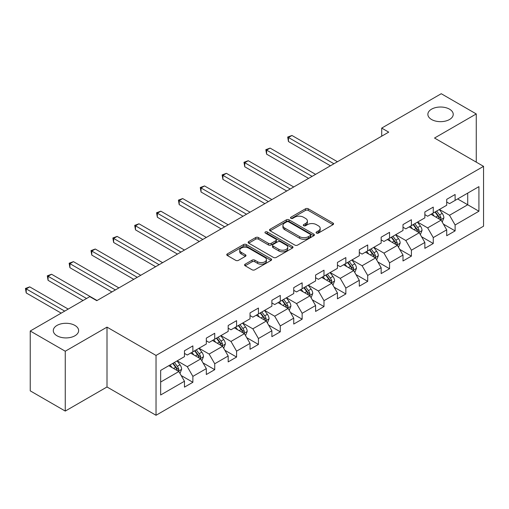 <?xml version="1.0" encoding="UTF-8"?>
<svg xmlns="http://www.w3.org/2000/svg" width="509" height="509" viewBox="0 0 509 509"><rect width="100%" height="100%" fill="white"/><g stroke="black" fill="none" stroke-linecap="round" stroke-linejoin="round"><path stroke-width="0.76" d="M316.471 233.09A1.362 0.789 0 0 0 318.392 233.09L333.007 224.654A1.947 1.12 0 0 0 333.573 223.865A1.947 1.12 0 0 0 333.007 223.069L308.257 208.779A1.947 1.12 0 0 0 305.502 208.779L290.893 217.216A1.362 0.789 0 0 0 290.499 217.769A1.362 0.789 0 0 0 290.893 218.323A1.362 0.789 0 0 0 292.821 218.323L294.711 217.235A6.223 3.595 0 0 1 303.51 217.235L305.572 218.425A6.223 3.595 0 0 1 307.398 220.963A6.223 3.595 0 0 1 305.572 223.502L303.682 224.596A1.362 0.789 0 0 0 303.281 225.15A1.362 0.789 0 0 0 303.682 225.71A1.362 0.789 0 0 0 305.61 225.71L307.5 224.615A6.223 3.595 0 0 1 316.299 224.615L318.36 225.805A6.223 3.595 0 0 1 320.186 228.35A6.223 3.595 0 0 1 318.36 230.889L316.471 231.977A1.362 0.789 0 0 0 316.07 232.537A1.362 0.789 0 0 0 316.471 233.09L316.471 231.977M74.925 325.429A12.68 7.323 0 0 0 61.112 323.839A12.68 7.323 0 0 0 53.286 330.602A12.68 7.323 0 0 0 56.995 335.781A12.68 7.323 0 0 0 70.815 337.365A12.68 7.323 0 0 0 78.64 330.602A12.68 7.323 0 0 0 74.925 325.429M449.511 109.168A12.68 7.323 0 0 0 435.691 107.577A12.68 7.323 0 0 0 427.865 114.34A12.68 7.323 0 0 0 431.581 119.52A12.68 7.323 0 0 0 445.394 121.104A12.68 7.323 0 0 0 453.226 114.34A12.68 7.323 0 0 0 449.511 109.168M245.141 264.19A1.947 1.12 0 0 0 244.574 264.985A1.947 1.12 0 0 0 245.141 265.781L252.082 269.789A1.947 1.12 0 0 0 254.837 269.789L271.062 260.417A1.947 1.12 0 0 0 271.628 259.628A1.947 1.12 0 0 0 271.062 258.833L246.311 244.543A1.947 1.12 0 0 0 243.563 244.543L227.332 253.908A1.947 1.12 0 0 0 226.766 254.704A1.947 1.12 0 0 0 227.332 255.499L235.724 260.341A1.947 1.12 0 0 0 238.473 260.341L245.414 256.332A1.947 1.12 0 0 0 245.987 255.537A1.947 1.12 0 0 0 245.414 254.742L241.26 252.343A5.205 3.003 0 0 1 239.733 250.218A5.205 3.003 0 0 1 242.946 247.444A5.205 3.003 0 0 1 248.615 248.093L264.909 257.503A5.205 3.003 0 0 1 266.43 259.628A5.205 3.003 0 0 1 263.217 262.402A5.205 3.003 0 0 1 257.554 261.747L254.837 260.182A1.947 1.12 0 0 0 252.082 260.182L245.141 264.19L245.141 265.781M107.005 327.128L65.26 351.229L30.241 331.009L30.241 390.855L65.26 411.075L107.005 386.974L156.034 415.28L156.034 355.435L107.005 327.128L107.005 386.974M476.265 162.142L476.265 113.94L434.521 138.041L483.55 166.348L156.034 355.435M476.265 113.94L441.246 93.72L381.712 128.09L381.712 136.177M30.241 331.009L89.775 296.639L96.78 300.679L388.711 132.136L381.712 128.09M294.851 245.096A1.947 1.12 0 0 0 297.6 245.096L313.824 235.731A1.947 1.12 0 0 0 314.39 234.935A1.947 1.12 0 0 0 313.824 234.14L289.074 219.856A1.947 1.12 0 0 0 286.325 219.856L270.101 229.222A1.947 1.12 0 0 0 269.528 230.017A1.947 1.12 0 0 0 270.101 230.806L294.851 245.096M265.895 233.383A1.362 0.789 0 0 1 267.282 233.58L267.282 231.958L292.44 246.49A1.947 1.12 0 0 1 293.012 247.279A1.947 1.12 0 0 1 292.44 248.074L276.215 257.439A1.947 1.12 0 0 1 273.467 257.439L248.716 243.156L248.716 241.565A1.947 1.12 0 0 0 248.144 242.36A1.947 1.12 0 0 0 248.716 243.156M248.716 241.565L255.658 237.557A1.947 1.12 0 0 1 258.413 237.557L268.447 243.353A1.947 1.12 0 0 0 271.195 243.353L275.802 240.693A1.947 1.12 0 0 0 276.374 239.898A1.947 1.12 0 0 0 275.802 239.103L265.354 233.071A1.362 0.789 0 0 1 264.954 232.518A1.362 0.789 0 0 1 265.793 231.792A1.362 0.789 0 0 1 267.282 231.958M156.034 415.28L483.55 226.193L483.55 166.348M181.179 375.534L192.879 382.284L192.879 376.38L206.323 368.618L206.323 374.522L214.728 369.668L214.728 363.763L228.178 356.001L228.178 361.905L236.583 357.051L236.583 351.146L250.034 343.384L250.034 349.289L258.438 344.434L258.438 338.53L271.882 330.767L271.882 336.672L280.287 331.817L280.287 325.913L293.738 318.15L293.738 324.055L302.142 319.2L302.142 313.296L315.593 305.534L315.593 311.438L323.998 306.583L323.998 300.679L337.442 292.917L337.442 298.821L345.846 293.967L345.846 288.062L359.297 280.3L359.297 286.204L367.702 281.35L367.702 275.445L381.152 267.683L381.152 273.587L389.557 268.733L389.557 262.829L403.001 255.066L403.001 260.971L411.406 256.116L411.406 250.212L424.856 242.449L424.856 248.354L433.261 243.499L433.261 237.595L446.711 229.833L446.711 235.737L455.116 230.882L455.116 224.978L478.924 211.229L478.924 186.644L467.72 193.115L467.72 204.764L478.924 211.229M192.879 382.284L184.474 387.139L184.474 381.235L160.659 394.984L160.659 370.393L184.474 356.644L184.474 350.746L192.879 345.891L192.879 351.795L206.323 344.027L206.323 338.129L214.728 333.274L214.728 339.179L228.178 331.416L228.178 325.512L236.583 320.657L236.583 326.562L250.034 318.799L250.034 312.895L258.438 308.04L258.438 313.945L271.882 306.183L271.882 300.278L280.287 295.424L280.287 301.328L293.738 293.566L293.738 287.661L302.142 282.807L302.142 288.711L315.593 280.949L315.593 275.045L323.998 270.19L323.998 276.094L337.442 268.332L337.442 262.428L345.846 257.573L345.846 263.477L359.297 255.715L359.297 249.811L367.702 244.956L367.702 250.861L381.152 243.098L381.152 237.194L389.557 232.339L389.557 238.244L403.001 230.482L403.001 224.577L411.406 219.723L411.406 225.627L424.856 217.865L424.856 211.96L433.261 207.106L433.261 213.01L446.711 205.248L446.711 199.343L455.116 194.489L455.116 200.393L478.924 186.644M190.633 353.087L200.724 358.909L187.274 366.677L177.189 360.849M184.474 353.411L187.274 355.027L192.879 351.795M187.274 366.677L192.879 376.38M200.724 358.909L206.323 368.618M212.488 340.47L222.573 346.292L209.129 354.06L199.038 348.239M206.323 340.795L209.129 342.411L214.728 339.179M209.129 354.06L214.728 363.763M222.573 346.292L228.178 356.001M234.344 327.853L244.428 333.675L230.978 341.444L220.893 335.622M228.178 328.178L230.978 329.794L236.583 326.562M230.978 341.444L236.583 351.146M244.428 333.675L250.034 343.384M256.192 315.236L266.283 321.058L252.833 328.827L242.748 323.005M250.034 315.561L252.833 317.177L258.438 313.945M252.833 328.827L258.438 338.53M266.283 321.058L271.882 330.767M278.048 302.62L288.132 308.448L274.688 316.21L264.597 310.388M271.882 302.944L274.688 304.56L280.287 301.328M274.688 316.21L280.287 325.913M288.132 308.448L293.738 318.15M299.903 290.003L309.987 295.831L296.537 303.593L286.452 297.771M293.738 290.327L296.537 291.943L302.142 288.711M296.537 303.593L302.142 313.296M309.987 295.831L315.593 305.534M321.752 277.386L331.843 283.214L318.392 290.976L308.308 285.155M315.593 277.71L318.392 279.326L323.998 276.094M318.392 290.976L323.998 300.679M331.843 283.214L337.442 292.917M343.607 264.769L353.691 270.597L340.247 278.359L330.156 272.538M337.442 265.094L340.247 266.71L345.846 263.477M340.247 278.359L345.846 288.062M353.691 270.597L359.297 280.3M365.462 252.152L375.547 257.98L362.096 265.743L352.012 259.921M359.297 252.477L362.096 254.093L367.702 250.861M362.096 265.743L367.702 275.445M375.547 257.98L381.152 267.683M387.311 239.535L397.402 245.363L383.951 253.126L373.867 247.304M381.152 239.86L383.951 241.476L389.557 238.244M383.951 253.126L389.557 262.829M397.402 245.363L403.001 255.066M409.166 226.919L419.251 232.747L405.807 240.509L395.716 234.687M403.001 227.243L405.807 228.859L411.406 225.627M405.807 240.509L411.406 250.212M419.251 232.747L424.856 242.449M431.021 214.302L441.106 220.13L427.655 227.892L417.571 222.07M424.856 214.626L427.655 216.242L433.261 213.01M427.655 227.892L433.261 237.595M441.106 220.13L446.711 229.833M457.636 198.936L467.72 204.764L449.511 215.275L439.426 209.453M446.711 202.009L449.511 203.632L455.116 200.393M449.511 215.275L455.116 224.978M65.26 351.229L65.26 411.075M160.659 382.043L178.869 371.525L168.784 365.704M178.869 371.525L184.474 381.235M443.415 224.132L455.116 230.882M421.56 236.749L433.261 243.499M399.711 249.365L411.406 256.116M377.856 261.982L389.557 268.733M356.007 274.599L367.702 281.35M334.152 287.216L345.846 293.967M312.297 299.833L323.998 306.583M290.448 312.45L302.142 319.2M268.593 325.066L280.287 331.817M246.738 337.683L258.438 344.434M224.889 350.3L236.583 357.051M203.034 362.917L214.728 369.668M317.012 233.281L318.36 232.505A6.223 3.595 0 0 0 320.186 229.966L320.186 228.35M307.398 220.963L307.398 222.579A6.223 3.595 0 0 1 305.572 225.124L304.229 225.901M332.981 224.673L308.257 210.395A1.947 1.12 0 0 0 305.502 210.395L291.441 218.52M313.798 235.743L289.074 221.472A1.947 1.12 0 0 0 286.325 221.472L270.126 230.825M310.388 235.495A1.362 0.789 0 0 0 310.783 234.935A1.362 0.789 0 0 0 310.388 234.382L288.66 221.835A1.362 0.789 0 0 0 286.732 221.835L284.741 222.987A6.223 3.595 0 0 0 282.921 225.532A6.223 3.595 0 0 0 284.741 228.07L299.591 236.64A6.223 3.595 0 0 0 308.39 236.64L310.388 235.495L310.388 237.111A1.362 0.789 0 0 0 310.783 236.551L310.783 234.935M282.921 225.532L282.921 227.148A6.223 3.595 0 0 0 284.741 229.686L284.741 228.07M310.388 237.111L308.39 238.263A6.223 3.595 0 0 1 299.591 238.263L284.741 229.686M248.742 243.168L255.658 239.173L255.658 237.557M276.374 239.898L276.374 241.514A1.947 1.12 0 0 1 275.802 242.309L271.195 244.969A1.947 1.12 0 0 1 268.447 244.969L258.413 239.173A1.947 1.12 0 0 0 255.658 239.173M267.282 233.58L292.414 248.087M278.862 249.365A5.205 3.003 0 0 0 284.531 250.014A5.205 3.003 0 0 0 287.744 247.24A5.205 3.003 0 0 0 286.217 245.115L280.478 241.8A1.947 1.12 0 0 0 277.729 241.8L273.123 244.46A1.947 1.12 0 0 0 272.55 245.255A1.947 1.12 0 0 0 273.123 246.051L278.862 249.365L278.862 250.982A5.205 3.003 0 0 0 284.531 251.631A5.205 3.003 0 0 0 287.744 248.856L287.744 247.24M272.55 245.255L272.55 246.871A1.947 1.12 0 0 0 273.123 247.667L273.123 246.051M278.862 250.982L273.123 247.667M266.43 259.628L266.43 261.244A5.205 3.003 0 0 1 263.217 264.018A5.205 3.003 0 0 1 257.554 263.369L254.837 261.798A1.947 1.12 0 0 0 252.082 261.798L245.166 265.793M239.733 250.218L239.733 251.834A5.205 3.003 0 0 0 241.26 253.959L241.26 252.343M245.414 254.742L245.414 256.332L241.26 253.959M271.036 260.436L246.311 246.159A1.947 1.12 0 0 0 243.563 246.159L227.364 255.512M442.213 222.045L443.88 217.846A5.249 3.029 -120 0 0 442.2 213.379L439.312 209.517M434.272 216.185L432.306 213.564M337.442 161.735L291.956 135.477L288.457 137.494L288.457 141.54L330.436 165.781M440.291 219.659L441.042 218.068A5.249 3.029 -120 0 0 439.541 214.913L436.652 211.05M435.335 211.814L438.542 216.096A2.672 1.546 60 0 1 439.025 216.904L441.042 218.068M434.966 212.024L437.861 215.886A5.249 3.029 60 0 1 439.362 219.042M288.457 141.54L287.687 137.055L333.942 163.758M287.687 137.055L291.956 135.477M420.358 234.662L422.025 230.462A5.249 3.029 -120 0 0 420.351 225.996L417.456 222.134M412.417 228.802L410.451 226.174M315.593 174.352L270.107 148.094L266.601 150.11L266.601 154.157L308.588 178.398M418.436 232.276L419.193 230.685A5.249 3.029 -120 0 0 417.685 227.529L414.797 223.667M413.48 224.431L416.686 228.713A2.672 1.546 60 0 1 417.176 229.521L419.193 230.685M413.117 224.641L416.006 228.503A5.249 3.029 60 0 1 417.507 231.659M266.601 154.157L265.832 149.671L312.087 176.375M265.832 149.671L270.107 148.094M398.502 247.279L400.169 243.079A5.249 3.029 -120 0 0 398.496 238.613L395.608 234.751M390.562 241.419L388.602 238.791M293.738 186.968L248.252 160.71L244.753 162.727L244.753 166.774L286.732 191.015M396.587 244.893L397.338 243.302A5.249 3.029 -120 0 0 395.837 240.146L392.942 236.284M391.631 237.048L394.838 241.33A2.672 1.546 60 0 1 395.321 242.138L397.338 243.302M391.262 237.258L394.157 241.12A5.249 3.029 60 0 1 395.658 244.275M244.753 166.774L243.983 162.282L290.232 188.992M243.983 162.282L248.252 160.71M376.654 259.895L378.321 255.696A5.249 3.029 -120 0 0 376.641 251.223L373.752 247.368M368.713 254.036L366.747 251.408M271.882 199.585L226.397 173.327L222.897 175.344L222.897 179.391L264.877 203.632M374.732 257.509L375.483 255.919A5.249 3.029 -120 0 0 373.981 252.763L371.093 248.901M369.776 249.664L372.982 253.946A2.672 1.546 60 0 1 373.466 254.754L375.483 255.919M369.407 249.874L372.302 253.737A5.249 3.029 60 0 1 373.803 256.892M222.897 179.391L222.128 174.899L268.383 201.609M222.128 174.899L226.397 173.327M354.798 272.512L356.465 268.313A5.249 3.029 -120 0 0 354.792 263.84L351.897 259.984M346.858 266.646L344.892 264.025M250.034 212.202L204.548 185.944L201.042 187.961L201.042 192.008L243.028 216.242M352.883 270.126L353.634 268.536A5.249 3.029 -120 0 0 352.126 265.38L349.238 261.518M347.921 262.281L351.127 266.563A2.672 1.546 60 0 1 351.617 267.371L353.634 268.536M347.558 262.491L350.446 266.353A5.249 3.029 60 0 1 351.948 269.509M201.042 192.008L200.272 187.516L246.528 214.225M200.272 187.516L204.548 185.944M332.95 285.129L334.61 280.93A5.249 3.029 -120 0 0 332.937 276.457L330.048 272.601M325.009 279.263L323.043 276.642M228.178 224.819L182.693 198.561L179.193 200.578L179.193 204.624L221.173 228.859M331.028 282.743L331.779 281.153A5.249 3.029 -120 0 0 330.277 277.997L327.382 274.135M326.072 274.898L329.278 279.18A2.672 1.546 60 0 1 329.762 279.988L331.779 281.153M325.703 275.108L328.598 278.964A5.249 3.029 60 0 1 330.099 282.126M179.193 204.624L178.424 200.132L224.673 226.842M178.424 200.132L182.693 198.561M311.094 297.746L312.761 293.547A5.249 3.029 -120 0 0 311.082 289.074L308.193 285.218M303.154 291.88L301.188 289.258M206.323 237.436L160.838 211.178L157.338 213.195L157.338 217.241L199.318 241.476M309.173 295.36L309.924 293.769A5.249 3.029 -120 0 0 308.422 290.614L305.534 286.752M304.217 287.515L307.423 291.797A2.672 1.546 60 0 1 307.913 292.605L309.924 293.769M303.854 287.725L306.742 291.581A5.249 3.029 60 0 1 308.244 294.743M157.338 217.241L156.568 212.749L202.824 239.459M156.568 212.749L160.838 211.178M289.239 310.363L290.906 306.163A5.249 3.029 -120 0 0 289.233 301.691L286.338 297.835M281.299 304.497L279.339 301.875M184.474 250.053L138.989 223.795L135.483 225.811L135.483 229.858L177.469 254.093M287.324 307.977L288.075 306.386A5.249 3.029 -120 0 0 286.567 303.23L283.678 299.368M282.361 300.132L285.568 304.414A2.672 1.546 60 0 1 286.058 305.222L288.075 306.386M281.999 300.342L284.887 304.197A5.249 3.029 60 0 1 286.389 307.36M135.483 229.858L134.713 225.366L180.969 252.076M134.713 225.366L138.989 223.795M267.39 322.98L269.051 318.78A5.249 3.029 -120 0 0 267.378 314.308L264.489 310.452M259.45 317.113L257.484 314.492M162.619 262.669L117.134 236.405L113.634 238.428L113.634 242.475L155.614 266.71M265.469 320.594L266.22 319.003A5.249 3.029 -120 0 0 264.718 315.847L261.823 311.985M260.513 312.749L263.719 317.031A2.672 1.546 60 0 1 264.203 317.839L266.22 319.003M260.144 312.959L263.038 316.814A5.249 3.029 60 0 1 264.54 319.976M113.634 242.475L112.864 237.983L159.12 264.693M112.864 237.983L117.134 236.405M245.535 335.596L247.202 331.397A5.249 3.029 -120 0 0 245.529 326.924L242.634 323.069M237.595 329.73L235.629 327.109M140.764 275.286L95.278 249.022L91.779 251.045L91.779 255.092L133.759 279.326M243.614 333.21L244.365 331.62A5.249 3.029 -120 0 0 242.863 328.464L239.974 324.602M238.657 325.366L241.864 329.647A2.672 1.546 60 0 1 242.354 330.456L244.365 331.62M238.295 325.575L241.183 329.431A5.249 3.029 60 0 1 242.685 332.593M91.779 255.092L91.009 250.6L137.265 277.31M91.009 250.6L95.278 249.022M223.68 348.213L225.347 344.014A5.249 3.029 -120 0 0 223.674 339.541L220.779 335.685M215.74 342.347L213.78 339.726M118.915 287.903L73.43 261.639L69.924 263.662L69.924 267.709L111.91 291.943M221.765 345.827L222.516 344.237A5.249 3.029 -120 0 0 221.014 341.081L218.119 337.219M216.802 337.982L220.015 342.264A2.672 1.546 60 0 1 220.499 343.072L222.516 344.237M216.44 338.192L219.328 342.048A5.249 3.029 60 0 1 220.836 345.21M69.924 267.709L69.154 263.217L115.409 289.926M69.154 263.217L73.43 261.639M201.831 360.83L203.498 356.631A5.249 3.029 -120 0 0 201.819 352.158L198.93 348.302M193.891 354.964L191.925 352.343M97.06 300.52L51.574 274.256L48.075 276.279L48.075 280.325L83.05 300.52M199.91 358.444L200.661 356.854A5.249 3.029 -120 0 0 199.159 353.698L196.264 349.836M194.953 350.599L198.16 354.881A2.672 1.546 60 0 1 198.644 355.689L200.661 356.854M194.584 350.809L197.479 354.665A5.249 3.029 60 0 1 198.981 357.827M48.075 280.325L47.305 275.833L86.555 298.497M47.305 275.833L51.574 274.256M179.976 373.447L181.643 369.248A5.249 3.029 -120 0 0 179.97 364.775L177.075 360.919M172.036 367.581L170.07 364.959M68.206 309.09L29.726 286.872L26.22 288.896L26.22 292.942L61.201 313.137M178.055 371.061L178.805 369.47A5.249 3.029 -120 0 0 177.304 366.315L174.415 362.453M173.098 363.216L176.305 367.492A2.672 1.546 60 0 1 176.795 368.306L178.805 369.47M172.736 363.426L175.624 367.282A5.249 3.029 60 0 1 177.126 370.444M26.22 292.942L25.45 288.45L64.7 311.114M25.45 288.45L29.726 286.872M318.36 232.505L318.36 230.889M303.682 225.71L303.682 224.596M305.572 225.124L305.572 223.502M290.893 218.323L290.893 217.216M305.502 210.395L305.502 208.779M308.257 210.395L308.257 208.779M333.007 224.654L333.007 223.069M270.101 230.806L270.101 229.222M286.325 221.472L286.325 219.856M289.074 221.472L289.074 219.856M313.824 235.731L313.824 234.14M299.591 238.263L299.591 236.64M308.39 238.263L308.39 236.64M258.413 239.173L258.413 237.557M268.447 244.969L268.447 243.353M271.195 244.969L271.195 243.353M275.802 242.309L275.802 240.693M292.44 248.074L292.44 246.49M252.082 261.798L252.082 260.182M254.837 261.798L254.837 260.182M257.554 263.369L257.554 261.747M227.332 255.499L227.332 253.908M243.563 246.159L243.563 244.543M246.311 246.159L246.311 244.543M271.062 260.417L271.062 258.833M440.584 219.831L443.842 217.947M439.541 214.913L442.2 213.379M435.806 217.069L437.861 215.886M418.735 232.448L421.993 230.564M417.685 227.529L420.351 225.996M413.951 229.686L416.006 228.503M396.88 245.064L400.138 243.181M395.837 240.146L398.496 238.613M392.102 242.303L394.157 241.12M375.025 257.681L378.282 255.798M373.981 252.763L376.641 251.223M370.247 254.92L372.302 253.737M353.176 270.298L356.434 268.415M352.126 265.38L354.792 263.84M348.398 267.537L350.446 266.353M331.321 282.915L334.578 281.032M330.277 277.997L332.937 276.457M326.543 280.154L328.598 278.964M309.466 295.532L312.723 293.648M308.422 290.614L311.082 289.074M304.687 292.77L306.742 291.581M287.617 308.142L290.874 306.265M286.567 303.23L289.233 301.691M282.839 305.387L284.887 304.197M265.762 320.759L269.019 318.882M264.718 315.847L267.378 314.308M260.983 318.004L263.038 316.814M243.913 333.376L247.164 331.499M242.863 328.464L245.529 326.924M239.128 330.621L241.183 329.431M222.058 345.993L225.315 344.116M221.014 341.081L223.674 339.541M217.279 343.238L219.328 342.048M200.202 358.61L203.46 356.733M199.159 353.698L201.819 352.158M195.424 355.855L197.479 354.665M178.354 371.226L181.605 369.349M177.304 366.315L179.97 364.775M173.569 368.471L175.624 367.282"/></g></svg>
